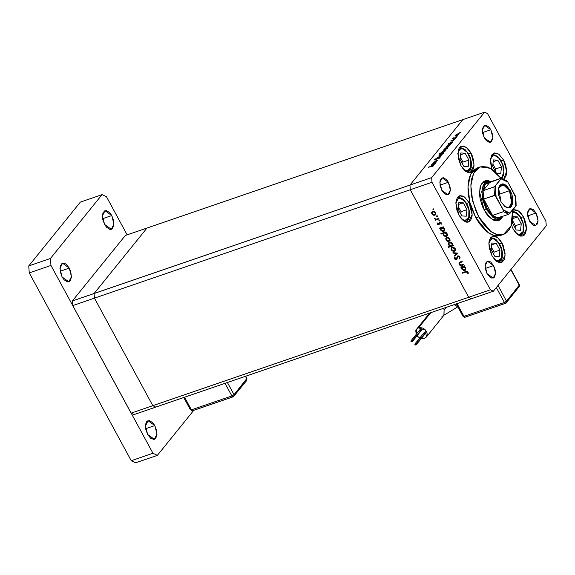 <?xml version="1.0" encoding="UTF-8"?>
<svg xmlns="http://www.w3.org/2000/svg" width="575" height="575" viewBox="0 0 575 575"><rect width="100%" height="100%" fill="white"/><g stroke="black" fill="none" stroke-linecap="round" stroke-linejoin="round"><path stroke-width="0.86" d="M94.084 293.509L147.006 228.052L125.321 235.491L462.889 119.614L409.961 185.071L431.652 177.632L484.574 112.175L462.889 119.614L409.961 185.071L410.298 189.721L468.69 297.253L490.374 289.807L431.99 182.275L410.298 189.721L468.69 297.253L471.637 298.662L493.321 291.223L471.637 298.662L468.69 297.253L471.637 298.662L468.69 297.253L410.298 189.721L431.99 182.275L490.374 289.807L493.321 291.223L546.25 225.767L493.321 291.223L490.374 289.807L468.69 297.253L410.298 189.721L409.961 185.071L410.298 189.721L409.961 185.071L462.889 119.614L484.574 112.175L431.652 177.632L431.99 182.275L431.652 177.632L72.392 300.948L125.321 235.491L72.392 300.948L72.73 305.598L72.392 300.948L94.084 293.509L147.006 228.052L94.084 293.509L147.006 228.052L462.889 119.614L409.961 185.071L94.084 293.509L94.422 298.152L94.084 293.509L94.422 298.152L72.73 305.598L94.422 298.152L94.084 293.509M155.753 407.1L152.806 405.684L94.422 298.152L410.298 189.721L94.422 298.152L152.806 405.684L94.422 298.152L152.806 405.684L131.122 413.13L72.73 305.598L131.122 413.13L468.69 297.253L152.806 405.684L155.753 407.1L152.806 405.684L155.753 407.1L134.068 414.539L131.122 413.13L134.068 414.539L471.637 298.662L155.753 407.1M484.164 210.198L479.514 191.892L481.095 184.611L485.027 180.845L490.964 181.678L488.074 180.629L485.853 180.629L483.863 181.398L480.865 185.1L479.974 187.896L479.579 194.839L480.089 198.713L482.425 206.547L486.198 213.49L488.448 216.286L493.242 220.002L495.607 220.778L497.828 220.778L499.819 220.009L501.501 218.5L502.838 216.257L498.662 220.563L491.309 218.845L484.164 210.198M500.566 235.498L497.296 236.03L493.372 235.369L489.282 233.407L485.178 230.23L479.342 223.459L475.884 217.86L488.046 232.58L494.572 235.7L500.552 235.498L503.441 234.507L497.468 234.708L490.935 231.581L478.774 216.868L475.884 217.86L471.673 208.373L469.674 201.674L468.417 194.975L467.949 188.535L468.287 182.598L469.416 177.402L471.299 173.14L473.865 169.97L477.358 167.893L470.659 174.304L467.964 186.688L469.84 202.342L475.884 217.86L478.774 216.868L472.729 201.351L470.853 185.696L473.556 173.312L480.24 166.901L490.41 168.346L500.954 178.25L495.614 172.169L491.51 168.993L487.42 167.037L481.649 166.534L478.263 167.843L474.195 172.141L471.644 178.904L470.903 184.496L470.968 190.713L471.838 197.311L475.812 210.644L478.774 216.868L482.231 222.467L488.067 229.238L492.171 232.415L496.261 234.37L500.185 235.038L503.786 234.384L506.927 232.437L509.486 229.267L511.376 224.998L512.505 219.801L512.656 210.019L510.974 226.147L503.441 234.507M523.387 216.696L520.957 217.537L523.387 216.696L524.537 219.111L526.075 224.279L526.434 229.245L525.564 233.256L524.695 234.701L523.588 235.7L520.806 236.203L517.651 234.693L516.084 233.242L513.259 229.224L511.405 224.897L513.259 229.224L517.974 234.931L522.819 236.059L526.456 228.778L523.387 216.696L518.672 210.996L513.827 209.861L512.699 210.486L514.373 209.724L517.399 210.234L520.562 212.685L523.387 216.696M502.054 243.081L499.625 243.915L502.054 243.081L503.204 245.489L505.08 253.216L504.821 257.794L504.232 259.634L502.255 262.078L499.481 262.581L496.326 261.072L494.752 259.62L491.927 255.609L488.858 243.527L492.495 236.246L497.346 237.374L502.054 243.081L505.123 255.156L501.486 262.444L496.642 261.309L491.927 255.609L489.239 248.033L488.879 243.067L489.167 240.896L490.619 237.604L493.041 236.102L494.507 236.102L496.067 236.612L499.229 239.063L502.054 243.081M469.092 202.63L466.656 203.464L469.092 202.63L470.235 205.045L471.773 210.206L472.14 215.172L471.852 217.343L470.4 220.635L467.978 222.137L466.512 222.137L463.357 220.62L461.783 219.176L458.965 215.158L455.896 203.083L459.533 195.795L464.377 196.93L469.092 202.63L472.161 214.712L468.524 221.993L463.673 220.857L458.965 215.158L456.909 210.191L455.91 202.616L456.198 200.445L457.65 197.16L460.072 195.651L463.098 196.168L464.693 197.167L469.092 202.63M470.99 153.029L468.553 153.863L470.99 153.029L472.132 155.437L473.678 160.605L474.037 165.571L473.75 167.735L472.298 171.027L471.184 172.026L468.409 172.529L465.254 171.019L460.863 165.55L457.793 153.475L461.43 146.194L466.275 147.322L470.99 153.029L474.059 165.104L470.422 172.385L465.57 171.257L460.863 165.55L458.174 157.974L458.095 150.844L458.685 148.997L460.661 146.553L463.436 146.05L466.591 147.559L468.165 149.011L470.99 153.029M503.585 159.965L501.156 160.799L503.585 159.965L505.641 164.932L506.611 170.099L506.352 174.678L505.763 176.518L503.851 178.918L506.661 171.264L503.585 159.965L498.877 154.265L494.026 153.13L490.504 158.937L492.013 169.316L490.439 162.358L491.287 155.94L492.15 154.488L494.572 152.986L497.598 153.496L499.193 154.502L503.585 159.965M448.363 182.268L440.04 185.128L448.363 182.268L450.103 187.155L450.333 190.361L449.212 193.883L446.703 194.853L443.656 192.941L441.83 190.354L439.853 182.562L442.197 177.862L448.363 182.268L450.347 190.059L448.004 194.76L441.83 190.354L440.098 185.466L440.048 180.859L441.708 178.092L443.497 177.768L446.545 179.68L448.363 182.268M536.065 213.045L527.742 215.898L536.065 213.045L537.798 217.932L538.035 221.138L536.913 224.653L534.405 225.623L532.364 224.653L529.532 221.123L527.555 213.332L529.898 208.632L536.065 213.045L538.049 220.836L535.699 225.537L529.532 221.123L527.8 216.236L527.562 213.03L528.13 210.443L530.251 208.538L533.233 209.516L536.065 213.045M493.594 265.571L485.271 268.432L493.594 265.571L495.327 270.458L495.564 273.664L494.442 277.186L491.934 278.149L489.893 277.179L487.061 273.65L485.084 265.858L487.427 261.158L493.594 265.571L495.578 273.362L493.228 278.063L487.061 273.65L485.329 268.762L485.092 265.557L486.22 262.035L488.721 261.072L490.762 262.042L493.594 265.571M490.842 129.742L482.511 132.602L490.842 129.742L492.574 134.629L492.804 137.835L491.683 141.357L489.174 142.327L486.127 140.415L484.301 137.82L482.324 130.029L484.668 125.336L490.842 129.742L492.818 137.533L490.475 142.233L484.301 137.82L482.569 132.933L482.339 129.734L483.46 126.212L485.968 125.242L489.016 127.154L490.842 129.742M487.528 113.584L545.912 221.116L487.528 113.584L484.574 112.175L487.528 113.584M463.637 264.256L463.896 264.737L460.194 266.002L459.942 265.528L460.604 265.298L459.202 264.292L458.9 262.955L462.048 261.338L462.307 261.812L459.626 262.854L459.576 264.004L461.028 264.982L463.637 264.256L461.265 264.989L459.576 264.004L459.756 262.753L462.307 261.812L462.048 261.338L460.165 261.984L459.094 262.588L459.073 264.076L460.604 265.298L459.942 265.528L460.194 266.002L463.896 264.737L463.637 264.256M457.635 255.918L458.864 256.04L459.748 256.817L460.036 258.046L459.598 258.951L459.102 258.592L459.195 256.953L458.002 256.364L456.823 259.361L455.069 259.411L454.322 258.304L454.581 257.047L455.127 257.37L455.127 258.772L456.104 259.188L457.635 255.918L456.399 258.98L455.041 258.628L455.127 257.37L454.581 257.047L454.494 258.757L456.378 259.656L456.838 259.339L457.887 256.393L459.31 257.14L459.102 258.592L459.598 258.951L459.827 256.96L457.635 255.918M457.585 253.115L454.882 256.22L454.602 255.702L456.6 253.496L453.208 253.129L452.927 252.619L457.585 253.115L452.927 252.619L453.208 253.129L456.6 253.496L454.602 255.702L454.882 256.22L457.585 253.115M454.379 251.232L452.784 251.153L451.49 250.089L451.08 248.601L451.864 247.372L453.452 247.193L455.084 248.378L455.422 250.182L454.379 251.232L455.134 250.722L455.199 248.572L452.202 247.221L451.181 248.206L451.368 249.881L452.784 251.153L453.1 250.757L452.784 251.153L454.379 251.232L455.033 250.42L454.379 251.232M449.032 241.378L447.429 241.292L446.135 240.235L445.733 238.747L446.509 237.518L448.098 237.338L449.729 238.524L450.067 240.328L449.032 241.378L449.779 240.868L449.844 238.718L446.854 237.367L445.826 238.345L446.02 240.027L447.429 241.292L447.745 240.903L447.429 241.292L449.032 241.378L449.686 240.566L449.032 241.378M440.551 228.325L439.868 228.555L439.609 228.081L443.303 226.816L443.562 227.29L442.923 227.506L444.669 229.252L444.525 230.87L443.663 231.531L442.405 231.545L440.45 229.677L440.551 228.325L440.651 230.144L443.663 231.531L444.418 231.021L444.489 228.85L442.923 227.506L443.562 227.29L443.303 226.816L439.609 228.081L439.868 228.555L440.5 227.779L439.868 228.555L440.551 228.325L441.183 227.542L440.551 228.325M433.794 209.156L433.528 209.76L432.889 209.264L433.5 208.883L433.794 209.156L433.133 208.854L432.953 209.444L433.615 209.738L433.794 209.156M434.858 215.28L433.262 215.201L431.969 214.137L431.559 212.649L432.342 211.428L433.931 211.241L435.562 212.427L435.9 214.231L434.858 215.28L435.613 214.77L435.677 212.621L432.688 211.269L431.66 212.254L431.847 213.929L433.262 215.201L433.579 214.806L433.262 215.201L434.858 215.28L435.512 214.468L434.858 215.28M437.525 216.02L437.252 216.624L436.619 216.128L437.23 215.747L437.525 216.02L436.863 215.718L436.677 216.308L437.338 216.603L437.525 216.02M438.768 218.457L439.027 218.931L435.325 220.196L435.067 219.722L435.613 219.535L434.391 218.342L436.044 219.233L438.768 218.457L436.209 219.233L434.391 218.342L435.613 219.535L435.067 219.722L435.325 220.196L439.027 218.931L438.768 218.457M439.846 220.297L439.58 220.908L438.941 220.412L439.724 220.139L439.02 220.117L439.667 220.886L439.846 220.297M438.89 224.782L437.51 224.329L437.374 222.963L438.509 224.336L439.3 222.273L440.946 222.489L441.356 224.178L440.637 222.841L439.846 222.597L438.89 224.782L439.631 222.748L440.817 223.078L440.845 223.977L441.356 224.178L441.255 222.899L439.573 222.13L438.61 224.315L437.374 222.963L437.388 224.135L437.762 223.675L437.388 224.135L438.89 224.782L439.48 224.056L438.89 224.782M443.311 233.342L441.104 234.097L440.845 233.623L446.035 231.84L446.293 232.314L445.654 232.537L447.4 234.284L447.249 235.901L446.394 236.555L445.136 236.577L443.181 234.701L443.311 233.342L443.382 235.175L446.394 236.555L447.142 236.052L447.221 233.874L445.654 232.537L446.293 232.314L446.035 231.84L440.845 233.623L441.104 234.097L441.737 233.321L441.104 234.097L443.311 233.342L443.943 232.559L443.311 233.342M452.582 245.396L453.265 245.158L453.524 245.64L448.335 247.423L448.076 246.941L450.239 246.201L448.938 245.309L448.363 244.052L448.586 242.894L449.47 242.19L451.713 242.664L452.741 244.979L451.634 245.705L452.597 245.374L452.482 243.577L449.47 242.19L448.716 242.7L448.651 244.871L450.239 246.201L448.076 246.941L448.335 247.423L453.524 245.64L453.265 245.158L452.582 245.396M461.732 267.332L461.049 267.569L460.791 267.095L464.485 265.822L464.744 266.297L464.104 266.52L465.851 268.266L465.7 269.883L464.837 270.537L463.587 270.559L461.632 268.69L461.732 267.332L461.833 269.158L464.837 270.537L465.592 270.034L465.671 267.857L464.104 266.52L464.744 266.297L464.485 265.822L460.791 267.095L461.049 267.569L462.365 266.548L461.732 267.332M467.554 272.327L466.613 271.838L462.487 273.197L462.228 272.723L466.943 271.314L468.093 272.176L468.201 273.657L467.662 273.513L467.554 272.327L467.662 273.513L468.201 273.657L468.093 272.176L465.649 271.551L462.228 272.723L462.487 273.197L465.858 272.047L466.433 271.335L465.858 272.047L467.554 272.327L467.906 271.896L467.554 272.327M436.705 161.69L432.802 163.214L435.397 161.029L437.963 160.138L433.996 162.085L434.319 162.473L436.705 161.69L433.881 162.394L435.153 161.302L437.755 160.389L436.073 160.784L432.802 163.214L436.705 161.69M439.243 157.442L440.019 157.701L438.157 159.016L439.444 157.96L439.199 157.651L434.527 159.907L436.123 158.542L435.095 159.512L435.455 159.634L439.243 157.442L435.455 159.634L436.123 158.542L434.657 159.584L435.275 159.879L439.034 157.694L439.444 157.96L438.157 159.016L439.961 157.78L440.098 157.421L439.243 157.442M441.514 155.746L437.022 157.996L440.493 156.112L438.574 156.069L441.514 155.746L438.574 156.069L440.493 156.112L437.022 157.996L441.514 155.746M440.759 155.034L439.501 155.006L440.543 153.884L442.671 152.835L443.728 152.878L440.759 155.034L443.713 152.835L440.946 153.633L439.516 155.099L440.759 155.034M445.007 149.78L443.792 149.874L444.446 148.889L446.552 147.703L447.954 147.559L447.314 148.508L445.007 149.78L447.961 147.574L445.194 148.372L443.771 149.838L445.007 149.78M449.636 143.002L452.856 141.716L451.562 143.254L449.434 144.454L448.04 144.584L448.601 143.7L449.636 143.002L448.033 144.577L449.24 144.526L452.856 141.716L449.636 143.002M460.503 132.315L459.619 132.717L460.503 132.315M456.234 135.887L454.983 135.858L456.025 134.737L458.153 133.688L459.209 133.731L456.234 135.887L459.195 133.688L456.421 134.485L454.997 135.952L456.234 135.887M457.542 135.98L456.658 136.376L457.542 135.98M456.464 137.252L452.561 138.776L453.416 137.777L453.754 138.115L456.464 137.252L453.991 138.072L453.416 137.777L452.561 138.776L456.464 137.252M455.723 138.23L454.839 138.625L455.723 138.23M451.353 141.076L450.735 140.983L451.763 140.178L451.54 140.832L454.703 139.337L453.625 140.379L453.898 139.603L451.353 141.076L453.84 139.624L453.625 140.379L454.602 139.61L454.02 139.373L451.224 140.846M447.501 145.676L450.685 144.397L449.391 145.935L447.264 147.143L445.869 147.272L446.624 146.237L447.501 145.676L445.869 147.257L447.07 147.207L450.685 144.397L447.501 145.676M444.259 151.735L439.544 153.539L441.916 152.54L442.333 151.491L444.461 150.283L445.869 150.197L444.921 151.326L445.862 150.168L444.655 150.212L441.859 151.951L441.916 152.54L439.544 153.539L444.259 151.735M432.81 163.817L436.03 162.524L432.802 165.19L431.214 165.399L431.947 164.371L432.81 163.817L431.207 165.392L432.407 165.341L436.03 162.524L432.81 163.817M432.889 166.06L428.533 167.275L433.169 165.542L433.399 165.895L432.263 166.779L433.514 165.593L428.742 167.023L432.889 166.06M546.25 225.767L545.912 221.116L546.25 225.767M498.611 219.492L498.949 219.046M486.184 181.865L485.178 181.628M496.419 219.772L499.668 218.802L492.789 217.192L486.098 209.099L494.953 218.435L502.758 216.286L499.668 218.802M455.501 136.074L455.177 135.477L455.501 136.074M455.63 135.326L458.685 133.953L458.663 134.521L456.528 135.786L455.501 135.678L455.63 135.326L455.738 135.779L457.053 135.384L458.685 133.946L455.63 135.326M452.202 142.535L452.015 142.183L452.202 142.535M448.543 144.699L448.213 144.095L448.543 144.699M448.673 143.937L451.72 142.542L451.698 143.132L449.528 144.418L448.536 144.311L448.673 143.937L448.608 144.382L449.794 144.138L451.727 142.557L450.189 142.852L448.673 143.937M450.031 145.216L449.844 144.871L450.031 145.216M446.372 147.387L446.042 146.776L446.372 147.387M446.502 146.618L449.549 145.231L449.528 145.82L447.357 147.099L446.365 146.999L446.502 146.618L446.581 147.092L447.623 146.819L449.557 145.238L446.502 146.618M444.274 149.96L443.95 149.371L444.274 149.96M446.825 147.804L447.458 147.84L447.429 148.407L445.294 149.673L444.274 149.565L444.403 149.213L446.538 147.89L444.259 149.486L446.135 149.112L447.429 148.062L446.811 147.811M442.225 152.619L441.859 151.951L442.225 152.619M445.223 150.801L443.167 152.296L442.175 152.195L444.446 150.47L445.359 150.427L445.33 151.002L445.287 150.362L444.144 150.585L442.168 152.181L443.39 152.03L445.223 150.801M440.019 155.221L439.695 154.625L440.019 155.221M442.577 153.058L443.21 153.094L443.181 153.669L441.047 154.927L440.026 154.826L440.148 154.474L442.283 153.151L440.004 154.747L442.189 154.193L443.217 153.194L442.556 153.065M434.872 159.987L434.657 159.584L434.872 159.987M433.917 162.833L433.579 162.2L433.917 162.833M435.368 163.35L435.182 162.998L435.368 163.35M431.71 165.514L431.387 164.91L431.71 165.514M431.839 164.752L434.894 163.357L434.865 163.947L432.702 165.233L431.703 165.126L431.839 164.752L431.918 165.219L433.327 164.781L434.829 163.3L431.839 164.752M433.428 208.854L432.953 209.444L433.428 208.854M432.184 213.519L431.847 213.929L432.184 213.519M432.213 212.261L432.314 211.442L431.66 212.254L432.213 211.844M435.872 214.303L435.016 214.576L435.872 214.303M435.182 214.41L434.607 214.806L432.307 213.778L432.364 212.132L432.946 211.744L435.225 212.779L435.182 214.41L435.828 213.612M433.004 211.348L432.364 212.132M432.946 211.744L432.148 212.549L432.393 213.929L433.651 214.827L434.872 214.676L435.534 212.391L435.225 212.779L434.218 211.83L432.946 211.744M437.151 215.718L436.677 216.308L437.151 215.718M436.799 219.111L435.325 220.196L435.893 219.226L436.799 219.111M435.864 219.226L435.613 219.535L435.864 219.226M434.786 218.435L434.492 218.802L434.786 218.435M439.48 220.002L439.005 220.592L439.48 220.002M439.501 223.294L438.876 224.063L439.501 223.294M439.609 222.769L438.955 223.38L439.631 222.108L439.609 222.769M441.406 223.28L440.845 223.977L441.406 223.28M441.126 222.69L440.817 223.078L441.126 222.69M440.249 222.101L439.846 222.597L440.249 222.101M440.184 222.087L439.717 222.669M439.487 223.991L438.941 224.013L439.487 223.991M443.375 226.945L442.923 227.506L443.375 226.945M444.676 230.553L443.663 231.531L444.317 230.719L443.807 230.827L444.676 230.553M440.982 229.734L440.651 230.144L440.982 229.734M441.018 228.491L441.104 229.986L441.14 228.311L442.355 227.139L441.722 227.923L444.022 228.987L444.338 228.598L443.965 230.661L443.404 231.049L441.104 229.986L442.872 231.128L444.195 230.23L443.835 228.692L442.355 227.837L441.018 228.498M442.613 227.053L443.275 227.068L442.613 227.053M443.965 230.661L444.497 229.978M441.708 227.614L441.14 228.311M446.107 231.977L445.654 232.537L446.107 231.977M447.4 235.585L446.394 236.555L447.041 235.75L446.538 235.851L447.4 235.585M443.713 234.765L443.382 235.175L443.713 234.765M443.756 233.407L443.807 232.954M445.345 232.077L446.006 232.099L445.345 232.077M446.696 235.693L446.135 236.081L443.835 235.017L443.871 233.342L444.453 232.947L446.753 234.018L446.696 235.693L447.228 235.01M444.439 232.645L443.871 233.335M444.453 232.947L443.648 233.759L443.922 235.161L445.223 236.102L446.444 235.93L447.07 233.63L446.753 234.018L445.74 233.048L444.453 232.947M446.351 239.617L446.02 240.027L446.351 239.617M446.38 238.359L446.48 237.54L445.826 238.345L446.387 237.942M450.045 240.4L449.183 240.673L450.045 240.4M447.17 237.446L446.538 238.23L447.587 237.259L447.113 237.842L449.391 238.877L449.707 238.481L449.348 240.508L448.773 240.896L446.473 239.876L446.538 238.23M451.174 245.863L450.261 246.172L451.174 245.863M448.967 246.639L448.335 247.423L448.967 246.639M450.534 245.841L450.239 246.201L450.534 245.841M448.982 244.454L448.651 244.871L448.982 244.454M449.025 243.283L449.111 242.355L449.025 243.283M449.715 242.413L449.168 243.06L450.203 242.082L449.729 242.672L452.029 243.735L452 245.41L451.411 245.798L449.111 244.727L449.168 243.06M452.015 245.388L452.769 244.425M452.345 243.347L452.029 243.735L452.345 243.347M449.578 242.729L448.938 243.484L449.032 244.576L450.786 245.877L451.921 245.489L452.173 244.044L451.016 242.779L449.592 242.729M451.706 249.471L451.368 249.881L451.706 249.471M451.734 248.213L451.835 247.394L451.181 248.206L451.734 247.796M455.393 250.254L454.537 250.528L455.393 250.254M452.525 247.3L451.885 248.084L452.935 247.113L452.467 247.696L454.746 248.731L455.055 248.335L454.703 250.362L454.128 250.75L451.821 249.73L451.885 248.084M452.302 247.76L451.627 248.666L451.821 249.73L452.848 250.664L454.128 250.75L454.918 249.952L454.746 248.731L453.74 247.782L452.324 247.753M457.592 253.129L454.882 256.22L455.537 255.408L455.285 254.948L455.537 255.408L457.592 253.129M456.96 253.043L456.6 253.496L456.96 253.043M453.567 252.684L453.208 253.129L453.567 252.684M460.043 257.995L459.102 258.592L459.993 257.363L460.043 257.995M459.662 256.702L459.31 257.14L459.662 256.702M458.318 255.861L457.887 256.393L458.318 255.861M457.592 256.601L458.146 255.947M457.075 258.829L456.378 259.656L457.032 258.843L456.457 258.901L457.075 258.829M454.904 258.24L454.494 258.757L454.904 258.24M455.012 257.629L454.947 257.262L455.012 257.629M456.399 258.98L457.499 256.062M457.42 256.371L457.283 257.37M457.254 257.586L457.147 258.017M461.711 264.902L460.194 266.002L460.783 265.075L461.711 264.902M460.884 264.96L460.604 265.298L460.884 264.96M459.425 263.645L459.073 264.076L459.425 263.645M459.576 262.912L459.533 262.25L459.576 262.912M461.2 261.625L460.568 262.408L461.2 261.625M460.28 262.049L460.079 262.358M464.557 265.959L464.104 266.52L464.557 265.959M465.851 269.567L464.837 270.537L465.491 269.732L464.988 269.833L465.851 269.567M462.163 268.748L461.833 269.158L462.163 268.748M462.199 267.504L462.286 268.992L462.314 267.317L463.536 266.146L462.904 266.929L465.204 267.993L465.52 267.612L465.146 269.668L464.586 270.063L462.286 268.992L464.054 270.135L465.376 269.237L465.017 267.706L463.529 266.843L462.192 267.504M463.795 266.06L464.456 266.081L463.795 266.06M465.146 269.668L465.678 268.992M462.889 266.62L462.322 267.317M463.119 272.421L462.487 273.197L463.119 272.421M468.28 272.737L467.662 273.513L468.28 272.737M468.093 272.183L467.676 272.701L468.093 272.183M449.391 238.877L447.415 237.77L446.516 238.251L446.265 239.25L446.904 240.429L448.471 240.968L449.571 240.098L449.391 238.877M192.884 410.572L233.119 396.851L231.89 395.967L225.026 383.324L231.89 395.967L233.393 396.728L246.74 380.442L246.797 378.824L245.432 376.316L246.797 378.824L233.989 394.666L227.391 382.512L233.989 394.666L233.932 396.283L233.364 396.671L233.932 396.283L233.989 394.666L231.89 395.967L191.41 409.86L184.546 397.217L191.41 409.86L190.49 409.903L191.41 409.86L192.647 410.744L191.41 409.86L231.89 395.967L233.989 394.666L246.919 378.465L246.74 380.442L246.172 380.837M192.647 410.744L191.59 410.78L190.62 409.551M233.393 396.728L192.927 410.643L233.393 396.728M233.68 396.534L233.45 396.822L233.68 396.534M457.829 306.827L454.157 304.664L457.829 306.827L443.936 315.258L444.13 309.587L444.001 315.179L441.945 316.631M446.919 307.151L444.13 309.587L446.919 307.151M418.039 341.873L416.135 344.892L414.927 344.626L414.956 343.936L416.156 344.202L418.039 341.873M424.134 332.645L425.306 332.947L418.772 341.033L418.744 341.715L417.543 341.449L417.565 340.759L418.772 341.033L425.306 332.947L425.277 333.644L425.306 332.947L424.098 332.681L417.572 340.759M420.217 329.446L421.389 329.748L414.855 337.827L414.834 338.517L413.626 338.251L413.655 337.561L414.855 337.827L421.389 329.748L421.367 330.438L421.389 329.748L420.188 329.482L413.655 337.554M414.129 338.675L412.225 341.694L411.017 341.428L411.039 340.738L412.246 341.004L414.129 338.675M418.55 327.843L430.812 312.678L415.811 330.625L416.142 334.427L416.566 329.216L418.55 327.843L425.673 330.215L426.291 337.079L424.307 338.445L421.281 338.582L424.307 338.445L426.025 337.381L427.232 334.65L426.952 332.479L425.004 329.511L422.97 328.167L420.706 327.585L418.55 327.843M419.714 338.043L416.997 335.843L419.714 338.043M425.248 333.673L424.774 333.831M417.608 332.623L411.046 340.731M420.167 330.172L420.095 329.655M421.396 336.023L414.956 343.929M519.304 285.279L506.503 301.12L497.993 285.444L506.503 301.12L504.404 302.421L496.311 287.522L504.404 302.421L463.924 316.315L504.404 302.421L506.503 301.12L506.446 302.738L506.503 301.12L519.433 284.92L519.254 286.896L519.304 285.279L510.801 269.61L519.304 285.279M457.053 303.672L463.924 316.315L457.053 303.672M443.311 308.387L444.13 309.587L443.311 308.387M412.246 341.004L411.542 340.537L410.931 341.162L411.98 341.859L412.246 341.004M414.855 337.827L413.892 337.396L413.54 337.985L414.331 338.718L414.855 337.827M418.772 341.033L417.809 340.594L417.457 341.191L418.241 341.917L418.772 341.033M416.156 344.202L415.193 343.771L414.841 344.36L415.632 345.093L416.156 344.202M456.262 303.945L463.004 316.365L463.924 316.315L465.153 317.199L463.924 316.315L463.004 316.365L463.127 316.006M518.686 287.292L505.907 303.183L504.404 302.421L505.633 303.305L465.398 317.026M506.194 302.996L465.441 317.105L506.194 302.996M512.756 211.413L513.338 211.363L519.577 215.898L523.178 223.826L523.092 231.545L519.362 234.528L516.76 233.543L515.229 232.243M512.821 212.685L515.667 212.678L518.312 214.461L520.734 217.616L522.574 221.662L523.545 225.982L523.502 229.914L522.445 232.868L520.548 234.384L519.362 234.528M517.572 216.904L513.18 216.646L512.483 223.201L516.185 230.014L520.576 230.273L521.273 223.718L517.572 216.904L512.979 218.478L517.572 216.904L521.273 223.718L520.576 230.273L516.185 230.014L512.483 223.201L513.18 216.646L517.572 216.904M514.388 212.391L512.756 211.363M515.128 228.074L515.372 225.745L521.273 223.718L515.372 225.745L512.727 220.865L515.372 225.745L515.128 228.074M498.791 262.416L501.249 260.281L502.291 257.614L502.428 252.202L501.436 247.976L499.603 243.879L496.067 239.538L494.004 238.251L490.382 237.921L492.006 237.748L498.245 242.276L501.846 250.211L501.759 257.923L498.036 260.906L495.434 259.922L493.896 258.621M488.851 243.922L489.979 240.436L491.877 238.912L493.062 238.776L495.664 239.761L499.402 244.001L501.846 250.211L502.169 256.299L500.257 260.209L498.036 260.906M496.239 243.283L491.848 243.024L491.151 249.579L494.852 256.4L499.244 256.658L499.941 250.096L496.239 243.283L491.654 244.857L496.239 243.283L499.941 250.096L499.244 256.658L494.852 256.4L491.151 249.579L491.848 243.024L496.239 243.283M493.062 238.776L492.006 237.748M493.796 254.459L494.047 252.123L499.941 250.096L494.047 252.123L491.395 247.25L494.047 252.123L493.796 254.459M490.382 160.806L491.51 157.32L493.408 155.796L494.593 155.66L493.522 154.625L491.912 154.804L493.537 154.632L499.035 158.269L502.629 164.522L503.844 171.724L502.14 176.769M494.593 155.66L497.195 156.644L499.776 159.16L501.946 162.833L503.377 167.095L503.851 171.3L503.29 174.814L501.788 177.093L500.552 177.704M497.777 160.166L493.379 159.907L492.682 166.463L495.952 172.486L492.682 166.463L493.379 159.907L497.777 160.166L493.185 161.74L497.777 160.166L501.472 166.98L497.777 160.166M496.786 173.305L500.782 173.542L501.472 166.98L500.782 173.542L496.786 173.305M495.327 171.343L495.578 169.007L501.472 166.98L495.578 169.007L492.926 164.134L495.578 169.007L495.327 171.343M457.786 153.87L458.908 150.377L459.77 149.421L461.991 148.717L460.92 147.689L459.317 147.868L460.942 147.689L467.18 152.224L470.781 160.159L470.695 167.871L466.965 170.854L464.363 169.869L462.832 168.568M461.991 148.717L464.593 149.701L467.18 152.224L469.351 155.897L470.781 160.159L471.256 164.364L470.695 167.871L469.186 170.15L466.965 170.854M465.175 153.23L460.776 152.972L460.079 159.527L463.781 166.34L468.179 166.599L468.877 160.044L465.175 153.23L460.582 154.804L465.175 153.23L468.877 160.044L468.179 166.599L463.781 166.34L460.079 159.527L460.776 152.972L465.175 153.23M462.731 164.4L462.976 162.071L468.877 160.044L462.976 162.071L460.331 157.191L462.976 162.071L462.731 164.4M455.889 203.471L457.01 199.985L457.872 199.022L460.093 198.325L459.022 197.297L457.412 197.469L459.037 197.297L465.276 201.825L468.884 209.76L468.798 217.479L465.067 220.455L462.465 219.47L460.934 218.169M460.093 198.325L462.695 199.309L465.276 201.825L467.453 205.498L468.884 209.76L469.351 213.965L468.798 217.479L467.288 219.758L465.067 220.455M463.277 202.831L458.879 202.572L458.182 209.135L461.883 215.948L466.282 216.207L466.979 209.652L463.277 202.831L458.685 204.412L463.277 202.831L466.979 209.652L466.282 216.207L461.883 215.948L458.182 209.135L458.879 202.572L463.277 202.831M460.834 214.008L461.078 211.672L466.979 209.652L461.078 211.672L458.433 206.799L461.078 211.672L460.834 214.008M62.107 276.97L59.929 268.396L62.51 263.228L69.295 268.079L60.131 271.228L69.295 268.079L70.754 271.608L71.458 276.985L70.222 280.852L69.431 281.563L67.462 281.923L64.112 279.817L62.107 276.97L60.195 271.594L60.145 266.527L61.963 263.487L63.933 263.127L66.175 264.198L69.295 268.079L71.472 276.654L68.892 281.822L62.107 276.97M147.631 434.484L145.453 425.91L148.034 420.742L154.819 425.593L145.655 428.734L154.819 425.593L156.723 430.97L156.982 434.492L155.746 438.366L154.028 439.437L150.743 438.358L147.631 434.484L145.719 429.108L145.669 424.041L146.697 421.705L147.487 421.001L149.457 420.641L152.813 422.74L154.819 425.593L156.997 434.161L154.416 439.336L147.631 434.484M104.578 224.444L102.4 215.869L104.981 210.702L111.766 215.553L102.602 218.694L111.766 215.553L113.67 220.929L113.728 225.989L111.902 229.037L109.933 229.389L106.583 227.29L104.578 224.444L102.673 219.068L102.616 214.001L104.434 210.96L106.404 210.601L109.76 212.7L111.766 215.553L113.943 224.121L111.363 229.296L104.578 224.444M102.055 194.652L50.435 258.491L50.945 265.463L152.914 453.265L157.342 455.386L193.638 410.493L157.342 455.386L135.65 462.825L131.229 460.704L135.65 462.825L157.342 455.386L152.914 453.265L131.229 460.704L29.26 272.902L131.229 460.704L152.914 453.265L50.945 265.463L29.26 272.902L28.75 265.938L29.26 272.902L50.945 265.463L50.435 258.491L28.75 265.938L80.371 202.098L28.75 265.938L50.435 258.491L102.055 194.652L80.371 202.098L102.055 194.652L106.483 196.772L102.055 194.652M127.161 234.859L106.483 196.772L127.161 234.859M509.551 190.684L503.269 184.668L498.518 188.047L501.228 184.733L505.447 185.718L509.551 190.684L498.467 194.487L509.551 190.684L512.224 201.207L509.055 207.546L504.886 206.597L509.083 207.539L511.793 204.147L509.551 190.684L510.183 190.296L509.551 190.684M500.969 201.688L498.582 187.795L503.513 183.986L510.183 190.296L512.052 194.81L512.957 201.703L511.369 206.669L510.363 207.575L507.833 208.035L504.965 206.662L500.969 201.688L498.525 194.796L498.453 188.305L499.776 185.315L501.982 183.942L503.312 183.95L506.187 185.322L510.183 190.296L512.483 204.484L509.565 207.942L505.094 206.756L500.969 201.688M503.535 211.636L492.574 215.424L497.878 217.961L500.494 217.551L502.011 216.545L497.878 217.961L492.574 215.424L487.147 208.445L483.963 209.832L486.098 209.099L481.742 191.957L483.23 185.143L486.903 181.614L490.892 181.7L485.207 182.57L482.044 188.923L482.375 198.792L486.098 209.099L487.147 208.445L489.706 212.383L492.574 215.424L483.683 199.043L485.092 203.888L487.147 208.445L483.683 199.043L483.072 190.699L490.144 181.959L487.521 182.368L484.531 185.344L483.072 190.699L485.372 184.057L501.271 178.228L494.838 186.386M503.65 210.817L502.751 211.931L503.65 210.817M515.444 196.794L507.869 182.117L504.383 179.565L501.019 178.839L495.327 185.883L495.485 193.797L496.11 196.664L503.398 210.105L503.42 211.701L508.717 214.238L497.878 217.961L508.717 214.238L503.42 211.701L492.574 215.424L483.683 199.043L495.039 195.421L503.643 210.773M494.062 186.918L483.072 190.699L490.144 181.959L501.192 178.2L501.019 178.839L507.869 182.117L515.265 195.802L516.106 205.598L516.012 200.984L515.042 195.32L515.825 206.102L510.126 213.145L503.276 209.868L506.769 212.412L510.126 213.145L508.717 214.238L516.091 205.67M501.17 178.2L506.431 180.528L507.869 182.117L507.287 181.276M483.072 190.699L483.683 199.043L494.522 195.32L493.918 186.976L483.072 190.699M507.1 181.089L506.798 180.873M494.522 195.32L496.11 196.664L495.327 185.883L493.918 186.976L494.522 195.32M477.343 167.893L480.226 166.908M458.685 133.953L458.879 134.306M455.501 135.678L455.702 136.038M453.481 138.065L453.661 138.395M451.72 142.542L451.921 142.916M448.536 144.311L448.73 144.67M449.549 145.231L449.751 145.597M446.365 146.999L446.559 147.358M447.458 147.84L447.652 148.199M444.274 149.565L444.468 149.931M442.175 152.195L442.376 152.569M445.359 150.427L445.56 150.787M443.21 153.094L443.404 153.453M440.026 154.826L440.22 155.185M439.544 157.679L439.724 158.024M433.888 162.402L434.089 162.775M434.894 163.357L435.095 163.731M431.703 165.126L431.897 165.485M438.811 224.178L439.458 223.366M439.631 222.748L440.162 222.087M449.348 240.508L450.002 239.696M454.703 250.362L455.35 249.55M459.547 262.94L460.201 262.135M246.74 380.442L246.919 378.465L245.705 376.223M190.49 409.903L183.748 397.49M418.6 341.838L416.135 344.892M425.277 333.637L418.744 341.715M421.367 330.438L414.834 338.517M414.69 338.639L412.225 341.694M416.58 329.195L429.597 313.095M426.291 337.079L443.936 315.258M463.004 316.365L464.104 317.235L465.153 317.199M519.254 286.896L519.433 284.92L510.988 269.373M520.123 236.037L522.574 233.903L523.624 231.236L523.76 225.824L522.768 221.598L520.928 217.494L517.392 213.153L513.317 211.363M501.882 178.293L503.822 174.498L503.959 169.086L502.967 164.86L501.134 160.763L497.598 156.422L493.522 154.625M467.727 172.363L470.177 170.229L471.22 167.562L471.363 162.15L470.372 157.924L468.532 153.82L464.995 149.486L460.92 147.689M465.829 221.972L468.28 219.837L469.322 217.17L469.459 211.758L468.474 207.525L466.634 203.428L463.098 199.087L459.022 197.297M481.843 183.353L486.903 181.614"/></g></svg>
